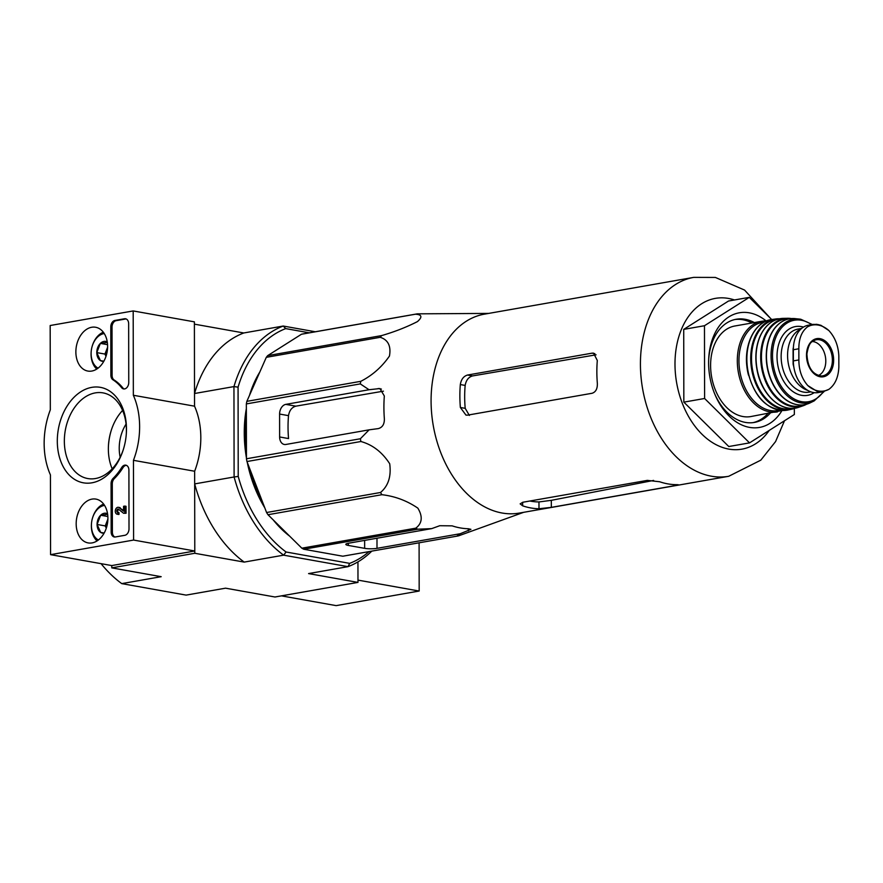 <?xml version="1.0" encoding="UTF-8"?>
<svg xmlns="http://www.w3.org/2000/svg" width="883" height="883" viewBox="0 0 883 883"><rect width="100%" height="100%" fill="white"/><g stroke="black" fill="none" stroke-linecap="round" stroke-linejoin="round"><path stroke-width="1.32" d="M728.696 476.29A100.982 69.647 80 0 1 642.625 388.884A100.982 69.647 80 0 1 693.74 277.372L484.392 314.16A100.982 69.647 80 0 0 431.268 407.957A100.982 69.647 80 0 0 494.458 511.08A100.982 69.647 80 0 0 519.336 513.078L728.696 476.29L760.793 460.175L775.583 441.566L784.49 420.761M417.306 313.84L303.377 333.851A112.914 77.87 80 0 0 301.478 334.238L267.692 355.617A112.914 77.87 80 0 0 266.302 357.328L246.854 401.346A112.914 77.87 80 0 0 246.346 403.917L246.445 458.774A112.914 77.87 80 0 0 246.964 461.533L266.578 512.515A112.914 77.87 80 0 0 267.968 514.723L301.843 548.188A112.914 77.87 80 0 0 303.752 549.237L342.814 556.213L456.743 536.191L460.253 533.718L470.926 529.336L468.431 528.762A108.675 74.945 -100 0 1 452.107 525.849L439.756 525.716L431.699 528.619L417.681 529.215A112.914 77.87 80 0 1 415.783 528.166C422.229 523.288 422.924 516.61 417.858 508.144C406.942 500.694 394.955 496.213 381.897 494.701A112.914 77.87 80 0 1 380.507 492.493C388.31 485.948 391.379 476.367 389.701 463.741C382.162 452.129 372.56 444.723 360.893 441.511A112.914 77.87 80 0 1 360.374 438.752L369.127 429.833L378.255 428.608C382.405 427.493 384.436 424.259 384.37 418.906A108.675 74.945 -100 0 1 384.326 395.992L379.889 388.542L369.05 389.734L360.286 383.895A112.914 77.87 80 0 1 360.783 381.324C372.306 375.441 381.864 367.008 389.458 356.037C391.202 346.081 388.134 339.845 380.231 337.306A112.914 77.87 80 0 1 381.622 335.595C394.502 331.865 406.445 327.196 417.449 321.6C422.604 317.019 421.919 314.558 415.407 314.216A112.914 77.87 80 0 1 417.306 313.84L488.685 313.41M456.743 536.191A112.914 77.87 80 0 0 458.652 535.815L523.641 512.328M431.699 528.619L348.443 543.244A8.731 1.545 179.9 0 0 345.827 544.358A8.731 1.545 179.9 0 0 348.332 545.44L364.657 548.343A8.731 1.545 179.9 0 0 376.997 548.343L460.253 533.718M369.05 389.734L285.794 404.37A8.731 6.126 -79.9 0 0 279.591 414.05L288.509 415.65C289.392 410.474 291.832 407.317 295.827 406.158L383.432 391.169M279.591 414.05L279.624 436.964A8.731 6.126 -79.9 0 0 284.315 444.469A8.731 6.126 -79.9 0 0 285.871 444.469L369.127 429.833M288.509 415.65A97.395 67.163 80 0 0 288.542 438.564L279.624 436.964M301.478 334.238L415.407 314.216M267.692 355.617L381.622 335.595M266.302 357.328L380.231 337.306M246.854 401.346L360.783 381.324M246.346 403.917L360.286 383.895M246.445 458.774L360.374 438.752M246.964 461.533L360.893 441.511M266.578 512.515L380.507 492.493M267.968 514.723L381.897 494.701M301.843 548.188L415.783 528.166M303.752 549.237L417.681 529.215M281.423 595.859L336.158 605.628L419.171 591.036L357.979 580.12L357.946 561.886L357.979 582.405L308.575 573.586L348.012 566.654L349.69 563.365L286.092 552.007A122.229 84.293 -100 0 1 238.222 476.434L238.068 387.14A122.229 84.293 -100 0 1 285.706 328.608L309.293 332.814M101.059 563.663A125.132 86.302 80 0 0 121.744 583.619L186.125 595.109L225.551 588.177L274.966 596.996L357.979 582.405M121.744 583.619L161.181 576.687L111.777 567.868L194.79 553.277L194.668 483.906L234.105 476.975L233.951 386.588L194.514 393.52L194.392 324.149L243.796 332.968L283.233 326.037L315.308 331.765M286.092 552.007L283.631 555.164L348.012 566.654A125.132 86.302 -100 0 0 371.809 551.113M238.222 476.434L234.105 476.975A125.132 86.302 -100 0 0 283.631 555.164L244.205 562.096L194.79 553.277M111.777 567.868L111.766 565.573L50.574 554.656L50.43 474.911A66.931 46.998 100.1 0 1 50.32 409.844L50.176 325.518L133.19 310.937L133.344 395.264A66.931 46.998 100.1 0 1 133.454 460.319L133.598 540.065L50.574 554.656M369.028 551.61A122.229 84.293 -100 0 1 349.69 563.365M289.668 536.158A104.768 72.251 -100 0 1 273.211 519.899M264.745 507.758A104.768 72.251 -100 0 1 247.262 462.317M246.445 457.946A104.768 72.251 -100 0 1 246.357 408.564M249.503 395.352A104.768 72.251 -100 0 1 259.801 372.052M238.068 387.14L233.951 386.588A125.132 86.302 -100 0 1 283.233 326.037L285.706 328.608M194.514 393.52A125.132 86.302 -100 0 1 243.796 332.968M244.205 562.096A125.132 86.302 -100 0 1 194.668 483.906M246.368 416.809A104.768 72.251 80 0 0 246.423 448.818M250.562 470.893A104.768 72.251 80 0 0 261.798 500.098M766.179 320.971A58.201 40.143 80 0 0 749.314 312.836A58.201 40.143 80 0 0 708.685 359.26A58.201 40.143 80 0 0 714.833 394.215A58.201 40.143 80 0 0 781.93 410.617M794.347 408.454L794.347 414.513L749.535 442.88L704.601 398.487L704.468 325.728L749.281 297.361L771.72 319.525M749.281 297.361L728.53 301.015L683.718 329.381L704.468 325.728M704.601 398.487L683.839 402.14L683.718 329.381M749.535 442.88L728.784 446.533L683.839 402.14M675.97 484.668A100.982 69.647 -100 0 1 659.645 481.754L647.294 480.385L522.769 502.261L520.153 503.862L522.659 505.827A100.982 69.647 80 0 0 538.983 508.74L551.323 507.361L675.859 485.473C679.281 484.933 679.314 484.668 675.97 484.668C679.314 484.668 679.281 484.933 675.859 485.473L675.859 484.668M529.855 501.014A94.128 64.912 80 0 0 538.972 501.941L551.312 500.341L653.619 480.429M592.04 353.167L467.515 375.043C463.586 376.213 461.191 379.381 460.319 384.558A100.982 69.647 80 0 0 460.363 407.471L465.992 415.131L467.582 415.142L592.118 393.266C595.771 392.052 597.515 388.763 597.35 383.399A100.982 69.647 -100 0 1 597.305 360.485L593.553 353.156L592.04 353.167L594.877 353.664M469.392 415.463L465.198 408.332A94.128 64.912 80 0 1 465.164 385.418C466.069 380.264 468.52 377.096 472.515 375.937L596.08 354.811M751.919 323.001A52.384 36.126 80 0 0 742.746 319.723A52.384 36.126 80 0 0 734.987 319.503M753.111 422.626A52.384 36.126 80 0 0 767.835 413.564M754.347 322.571A52.384 36.126 80 0 0 745.175 319.293A52.384 36.126 80 0 0 736.19 319.26A52.384 36.126 80 0 0 708.652 360.198M714.479 393.354A52.384 36.126 80 0 0 754.325 422.438A52.384 36.126 80 0 0 770.263 413.145M419.171 591.036L419.094 542.813M133.19 310.937L194.392 321.854L194.536 406.18A66.931 46.998 100.1 0 1 194.646 471.246L194.79 550.992L111.766 565.573M194.79 550.992L133.598 540.065M194.536 406.18L133.344 395.264M194.646 471.246L133.454 460.319M115.32 536.974L124.867 535.297A5.817 4.084 100.1 0 0 129.006 528.84L128.907 470.153A5.817 4.084 100.1 0 0 125.772 465.153A5.817 4.084 100.1 0 0 121.766 467.416A58.201 40.872 100.1 0 1 113.101 478.387A5.817 4.084 100.1 0 0 111.07 483.674L111.159 531.974A5.817 4.084 100.1 0 0 114.282 536.974A5.817 4.084 100.1 0 0 115.32 536.974M128.752 382.46L128.653 323.763A5.817 4.084 100.1 0 0 125.518 318.763A5.817 4.084 100.1 0 0 124.492 318.763L114.945 320.441A5.817 4.084 100.1 0 0 110.794 326.898L110.883 375.209A5.817 4.084 100.1 0 0 112.925 379.778A58.201 40.872 100.1 0 1 121.622 387.692A5.817 4.084 100.1 0 0 123.576 388.917A5.817 4.084 100.1 0 0 128.752 382.46M91.799 387.361A48.488 34.051 100.1 0 1 126.357 433.067A48.488 34.051 100.1 0 1 123.521 448.906A48.488 34.051 100.1 0 1 82.45 482.637A48.488 34.051 100.1 0 1 57.627 434.48A48.488 34.051 100.1 0 1 91.799 387.361M91.998 499.116A22.252 15.618 100.1 0 1 96.214 499.16A22.252 15.618 100.1 0 1 107.417 523.751A22.252 15.618 100.1 0 1 88.399 542.957A22.252 15.618 100.1 0 1 76.28 521.224A22.252 15.618 100.1 0 1 91.998 499.116M91.7 327.262A22.252 15.618 100.1 0 1 95.905 327.317A22.252 15.618 100.1 0 1 107.119 351.909A22.252 15.618 100.1 0 1 88.09 371.103A22.252 15.618 100.1 0 1 75.971 349.37A22.252 15.618 100.1 0 1 91.7 327.262M123.653 448.498A43.51 30.552 100.1 0 1 87.737 478.542A43.51 30.552 100.1 0 1 64.58 435.749A43.51 30.552 100.1 0 1 95.309 392.891A43.51 30.552 100.1 0 1 103.024 392.88A43.51 30.552 100.1 0 1 126.324 433.487M112.174 468.829A43.51 30.552 100.1 0 1 108.466 445.374A43.51 30.552 100.1 0 1 111.004 431.169A43.51 30.552 100.1 0 1 122.594 410.44M108.443 445.783A48.488 34.051 100.1 0 1 111.126 430.772M120.165 457.217A33.179 23.289 100.1 0 1 126.07 424.105M124.205 388.962A5.817 4.084 100.1 0 1 122.847 387.913L121.622 387.692M126.126 318.94A5.817 4.084 100.1 0 0 125.717 318.984L116.17 320.661A5.817 4.084 100.1 0 0 112.02 327.118L112.108 375.418A5.817 4.084 100.1 0 0 114.15 379.999A58.201 40.872 100.1 0 1 122.847 387.913M114.911 537.019A5.817 4.084 100.1 0 1 112.384 532.195L112.296 483.895A5.817 4.084 100.1 0 1 114.326 478.608L113.101 478.387M126.379 465.33A5.817 4.084 100.1 0 0 122.991 467.637A58.201 40.872 100.1 0 1 114.326 478.608M124.812 506.08L126.037 506.301L126.048 513.277L123.587 513.277L124.823 513.056L124.812 506.08L123.565 506.301L123.576 511.169L119.006 507.559L123.576 510.429M126.048 513.277L124.823 513.056M118.995 514.414L117.77 514.193L117.77 512.482L118.995 512.692L118.995 514.414A3.488 2.45 100.1 0 1 118.377 514.414L117.152 514.193A3.488 2.45 100.1 0 1 115.353 510.33A3.488 2.45 100.1 0 1 118.377 507.317A3.488 2.45 100.1 0 1 119.006 507.559M118.377 507.317L119.602 507.537A3.488 2.45 100.1 0 1 120.231 507.78M117.77 514.193A3.488 2.45 100.1 0 1 117.152 514.193M118.388 512.593A1.744 1.225 100.1 0 1 118.653 509.381M117.77 512.482A1.744 1.225 100.1 0 1 118.068 509.038A1.744 1.225 100.1 0 1 118.344 509.138L123.587 513.277M104.106 533.144A10.077 7.075 100.1 0 1 100.695 532.416L97.086 524.458L100.662 515.231L106.512 514.48M104.172 533.034L100.695 532.416A10.077 7.075 100.1 0 1 97.086 524.458A10.077 7.075 100.1 0 1 100.662 515.231A10.077 7.075 100.1 0 1 107.56 513.796M98.377 539.999A18.046 12.671 100.1 0 1 91.457 523.95A18.046 12.671 100.1 0 1 92.505 518.056A18.046 12.671 100.1 0 1 104.249 505.44A18.046 12.671 100.1 0 1 104.547 505.385M97.064 540.915A20.375 14.305 100.1 0 1 91.424 524.336L91.457 523.95M92.505 518.056L92.616 517.681A20.375 14.305 100.1 0 1 103.642 504.072M106.402 527.824A8.731 6.126 100.1 0 1 107.031 521.301L105.243 525.915L106.28 528.2M107.892 519.094L107.031 521.301A8.731 6.126 100.1 0 1 107.881 519.59M107.847 516.522L100.662 515.231M105.243 525.915L97.086 524.458M103.808 361.302A10.077 7.075 100.1 0 1 100.397 360.573L96.788 352.604L100.364 343.388L106.214 342.626M103.863 361.191L100.397 360.573A10.077 7.075 100.1 0 1 96.788 352.604A10.077 7.075 100.1 0 1 100.364 343.388A10.077 7.075 100.1 0 1 107.262 341.953M98.079 368.145A18.046 12.671 100.1 0 1 91.148 352.096A18.046 12.671 100.1 0 1 92.207 346.202A18.046 12.671 100.1 0 1 103.94 333.586A18.046 12.671 100.1 0 1 104.249 333.542M96.766 369.072A20.375 14.305 100.1 0 1 91.126 352.483L91.148 352.096M92.207 346.202L92.318 345.827A20.375 14.305 100.1 0 1 103.333 332.218M106.103 355.981A8.731 6.126 100.1 0 1 106.733 349.458L104.945 354.061L105.982 356.346M107.594 347.251L106.733 349.458A8.731 6.126 100.1 0 1 107.571 347.736M107.549 344.668L100.364 343.388M104.945 354.061L96.788 352.604M798.85 348.763L798.872 359.933C798.883 370.231 801.863 378.774 807.79 385.551L817.746 391.776L822.978 391.732L828.905 389.326C835.075 384.723 838.386 377.306 838.85 367.074L838.828 355.904C838.32 345.695 834.976 337.218 828.806 330.485L820.969 325.33L817.625 324.469L813.088 324.392L807.691 326.71C801.753 331.257 798.806 338.619 798.85 348.763L793.342 349.734L793.353 360.904A28.521 19.669 80 0 0 818.287 392.56L822.978 391.743M813.088 324.392L808.398 325.209A28.521 19.669 80 0 0 793.342 349.734M793.364 348.31L793.188 348.344A25.375 17.505 -100 0 1 793.398 347.56M793.795 366.765A25.375 17.505 -100 0 1 793.21 364.591A2.914 2.009 80 0 1 793.1 363.641L793.077 349.26A2.914 2.009 80 0 1 793.188 348.344M800.958 329.006A32.009 22.075 80 0 0 787.857 360.374A32.009 22.075 80 0 0 807.757 390.396M777.504 411.875A45.982 31.711 80 0 1 738.309 372.074A45.982 31.711 80 0 1 761.587 321.302L766.466 320.982A45.982 31.711 80 0 0 761.587 321.302L734.877 325.993A45.982 31.711 80 0 0 711.599 376.765A45.982 31.711 80 0 0 750.793 416.566L782.195 410.507M746.841 365.65A33.753 23.278 80 0 0 748.519 375.209M818.342 375.529A17.461 12.042 80 0 0 825.539 357.582A17.461 12.042 80 0 0 813.519 341.666A17.461 12.042 80 0 0 812.371 341.533M348.332 545.44L348.332 543.266M364.657 548.343L364.635 540.407M376.997 548.343L376.986 538.233M468.321 530.815L468.31 528.751M285.794 404.37L295.827 406.158M378.178 388.509L381.401 389.083M734.468 299.966A76.534 52.781 80 0 0 728.53 298.443A76.534 52.781 80 0 0 679.888 396.29A76.534 52.781 80 0 0 769.236 430.418M538.983 508.74L538.972 501.941M522.659 505.827L522.659 502.284M551.323 507.361L551.312 500.341M460.363 407.471L465.198 408.332M467.515 375.043L472.515 375.937M460.319 384.558L465.164 385.418M114.15 379.999L112.925 379.778M112.108 375.418L110.883 375.209M112.02 327.118L110.794 326.898M116.17 320.661L114.945 320.441M125.717 318.984L124.492 318.763M112.384 532.195L111.159 531.974M112.296 483.895L111.07 483.674M122.991 467.637L121.766 467.416M798.872 359.933L793.353 360.904M764.115 322.085A44.812 30.905 80 0 0 739.932 371.787A44.812 30.905 80 0 0 779.612 410.264M771.378 319.58A45.971 31.711 80 0 0 747.868 370.396A45.971 31.711 80 0 0 787.294 410.142L792.084 409.127A45.839 31.611 80 0 0 795.197 408.123L792.084 409.127A45.839 31.611 80 0 1 751.709 369.723A45.839 31.611 80 0 1 776.234 318.906L779.512 318.785A45.839 31.611 80 0 0 776.234 318.906L771.378 319.58C754.082 321.798 742.735 346.434 747.548 370.717C754.314 397.869 767.559 411.014 787.294 410.142M777.217 319.359A45.254 31.214 80 0 0 752.504 369.58A45.254 31.214 80 0 0 792.857 408.354M757.173 346.048A44.779 30.883 80 0 0 764.921 390.109M798.387 407.383C781.996 413.211 761.963 395.54 757.261 371.07C754.755 358.597 755.594 347.196 759.777 336.887C764.943 325.341 772.603 319.182 782.746 318.388A45.353 31.28 80 0 0 757.04 368.785A45.353 31.28 80 0 0 798.387 407.383L803.552 405.617A44.702 30.828 80 0 0 806.554 404.237L803.552 405.617A44.702 30.828 80 0 1 761.654 367.968A44.702 30.828 80 0 1 788.21 318.288L791.985 318.653M791.51 318.575A44.702 30.828 80 0 0 788.21 318.288L782.746 318.388M789.446 318.829A44.117 30.43 80 0 0 762.404 367.836A44.117 30.43 80 0 0 804.534 404.701M768.872 339.944A43.013 29.669 80 0 0 778 391.864M809.623 403.112C802.217 406.312 794.678 405.474 786.996 400.606C781.61 397.041 777.073 391.875 773.387 385.131C767.327 373.509 765.131 361.191 766.775 348.167C767.923 340.419 770.451 333.917 774.358 328.642C779.921 321.445 786.72 318.101 794.766 318.586A43.587 30.055 80 0 0 767.415 366.964A43.587 30.055 80 0 0 809.623 403.112L814.181 400.893L824.159 391.478M800.782 319.26A42.494 29.305 80 0 0 799.799 319.116A42.494 29.305 80 0 0 771.996 366.158A42.494 29.305 80 0 0 814.181 400.893M811.587 324.657A41.358 28.521 80 0 0 801.433 320.264A41.358 28.521 80 0 0 775.142 373.079A41.358 28.521 80 0 0 823.364 391.666M803.497 327.085A34.923 24.084 80 0 0 801.444 326.6A34.923 24.084 80 0 0 777.934 365.959A34.923 24.084 80 0 0 814.192 392.659M801.598 328.454L798.044 329.072A32.009 22.075 80 0 0 781.841 364.425A32.009 22.075 80 0 0 809.126 392.129L810.793 391.842M828.806 330.485A33.477 23.079 80 0 0 807.691 326.71M820.042 338.653A19.36 13.355 80 0 0 806.863 350.937A19.36 13.355 80 0 0 813.994 373.63A19.36 13.355 80 0 0 833.287 364.469A19.36 13.355 80 0 0 820.042 338.653M807.79 385.551A33.477 23.079 80 0 0 828.905 389.326M819.49 339.745A18.344 12.649 80 0 0 815.119 340.043C812.228 342.118 809.258 340.617 806.907 353.94C807.614 367.284 812.448 374.635 821.433 375.992A18.344 12.649 80 0 0 832.338 358.763A18.344 12.649 80 0 0 819.49 339.745M693.74 277.372L715.385 277.439L744.568 290.066L770.186 318.001M794.766 318.586L800.815 319.271L812.349 324.525M816.157 324.26L820.969 325.33"/></g></svg>
